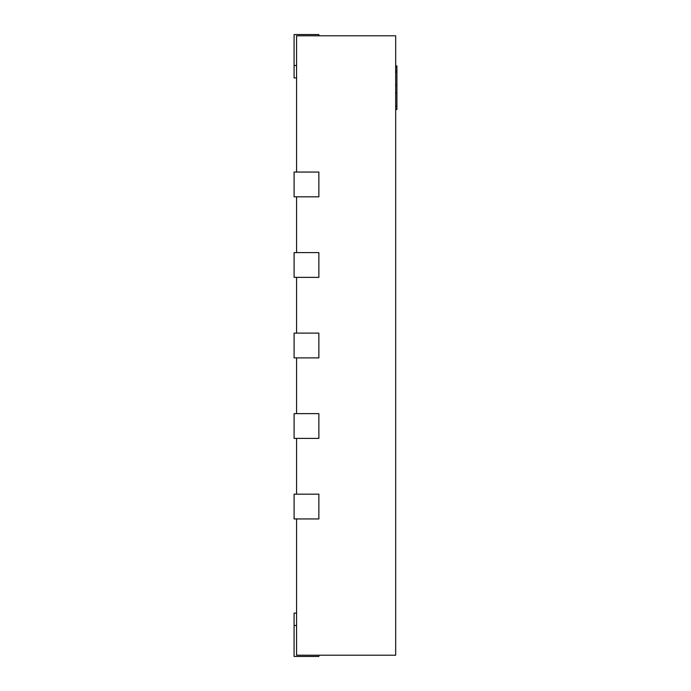 <?xml version="1.0" encoding="UTF-8"?>
<svg xmlns="http://www.w3.org/2000/svg" width="691" height="691" viewBox="0 0 691 691"><rect width="100%" height="100%" fill="white"/><g stroke="black" fill="none" stroke-linecap="round" stroke-linejoin="round"><path stroke-width="1.04" d="M318.862 196.84L294.09 196.84L294.09 172.059L318.862 172.059L318.862 196.84M318.862 35.785L318.862 34.55L294.09 34.55L294.09 77.91L296.569 77.91M318.862 277.367L294.09 277.367L294.09 252.586L318.862 252.586L318.862 277.367M318.862 357.886L294.09 357.886L294.09 333.114L318.862 333.114L318.862 357.886M318.862 438.414L294.09 438.414L294.09 413.633L318.862 413.633L318.862 438.414M318.862 518.941L294.09 518.941L294.09 494.16L318.862 494.16L318.862 518.941M296.569 613.09L294.09 613.09L294.09 656.45L318.862 656.45L318.862 655.215M296.569 172.059L296.569 35.785L395.675 35.785L395.675 655.215L296.569 655.215L296.569 518.941M296.569 196.84L296.569 252.586M296.569 277.367L296.569 333.114M296.569 357.886L296.569 413.633M296.569 438.414L296.569 494.16M395.675 65.904L396.91 65.904L396.91 92.663L395.675 92.663M396.91 92.663L396.91 93.423M396.91 105.671L396.91 106.207L395.675 106.207M395.675 92.888L396.91 92.888L396.91 105.982L395.675 105.982M396.91 67.692L395.675 67.692M396.91 85.2L395.675 85.2M396.91 72.097L395.675 72.097M396.91 106.207L396.91 109.498L395.675 109.498M296.569 65.524L294.09 65.524M294.09 625.476L296.569 625.476M396.91 70.689L395.675 70.689"/></g></svg>
